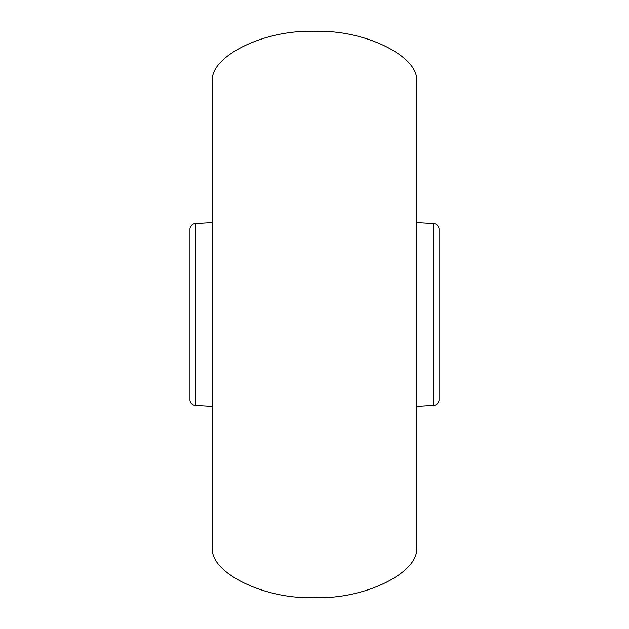 <?xml version="1.0" encoding="UTF-8"?>
<svg xmlns="http://www.w3.org/2000/svg" width="629" height="629" viewBox="0 0 629 629"><rect width="100%" height="100%" fill="white"/><g stroke="black" fill="none" stroke-linecap="round" stroke-linejoin="round"><path stroke-width="0.94" d="M195.289 405.391A5.661 5.661 0 0 1 189.958 399.737L189.958 229.263A5.661 5.661 0 0 1 195.289 223.609L195.289 405.391L212.602 406.413M433.711 223.609L433.711 405.391A5.661 5.661 0 0 0 439.042 399.737L439.042 229.263A5.661 5.661 0 0 0 433.711 223.609L416.398 222.587M212.602 82.399L212.602 546.601C208.05 571.808 264.086 599.83 314.5 597.55C364.914 599.83 420.95 571.808 416.398 546.601L416.398 82.399C420.95 57.192 364.914 29.17 314.5 31.45C264.086 29.17 208.05 57.192 212.602 82.399M433.711 405.391L416.398 406.413M195.289 223.609L212.602 222.587"/></g></svg>
